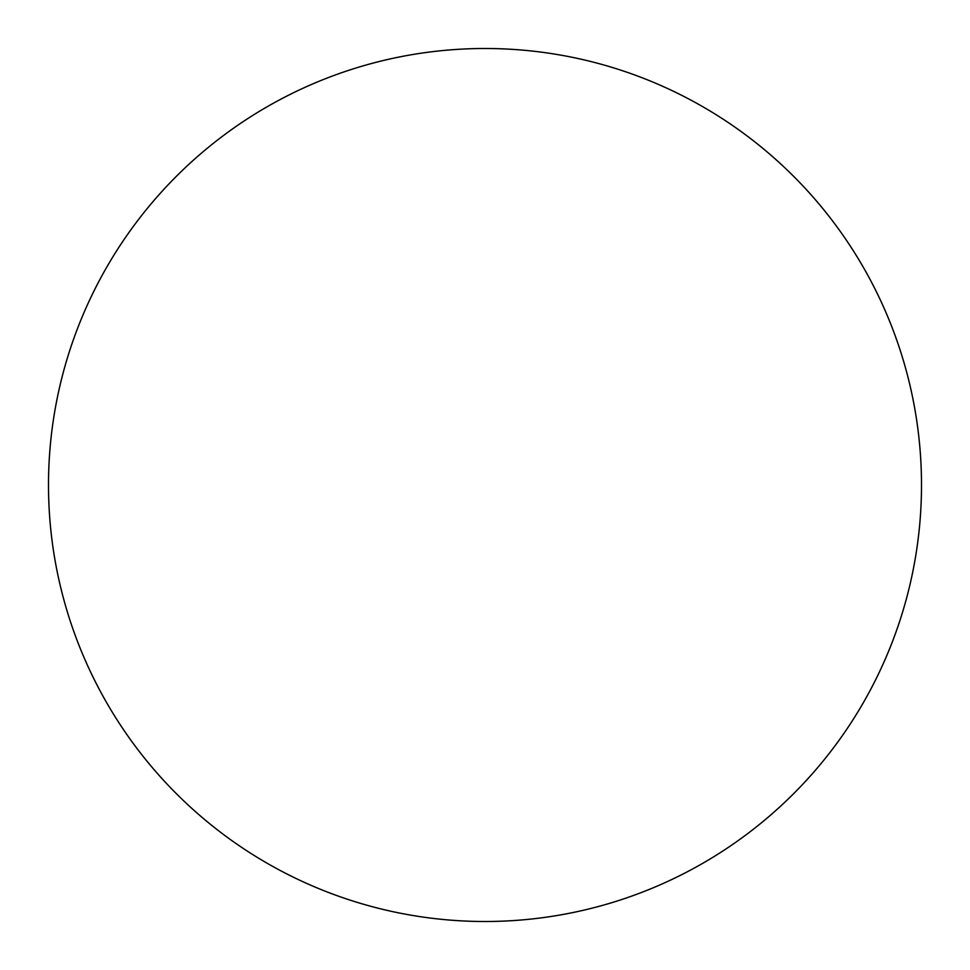 <?xml version="1.0" encoding="UTF-8"?>
<svg xmlns="http://www.w3.org/2000/svg" width="970" height="970" viewBox="0 0 970 970"><rect width="100%" height="100%" fill="white"/><g stroke="black" fill="none" stroke-linecap="round" stroke-linejoin="round"><path stroke-width="0.73" stroke-dasharray="4.85 3.64" d="M921.5 485A436.5 436.5 0 0 1 485 921.5A436.5 436.5 0 0 1 48.5 485A436.5 436.5 0 0 1 485 48.5A436.5 436.5 0 0 1 921.5 485"/><path stroke-width="1.45" d="M921.5 485A436.5 436.5 0 0 1 485 921.5A436.5 436.5 0 0 1 48.5 485A436.5 436.5 0 0 1 485 48.5A436.5 436.5 0 0 1 921.5 485"/></g></svg>
